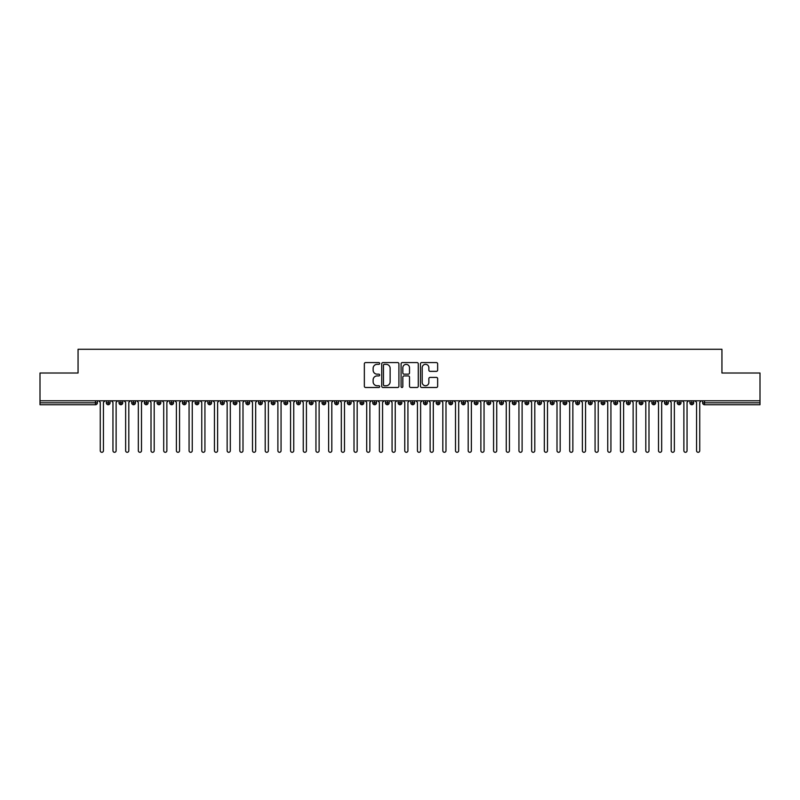 <?xml version="1.0" encoding="UTF-8"?>
<svg xmlns="http://www.w3.org/2000/svg" width="800" height="800" viewBox="0 0 800 800"><rect width="100%" height="100%" fill="white"/><g stroke="black" fill="none" stroke-linecap="round" stroke-linejoin="round"><path stroke-width="1.2" d="M379.7 363.46A0.87 0.87 0 0 0 378.83 362.58L365.6 362.58A1.25 1.25 0 0 0 364.35 363.83L364.35 386.25A1.25 1.25 0 0 0 365.6 387.49L378.83 387.49A0.87 0.87 0 0 0 379.7 386.62A0.87 0.87 0 0 0 378.83 385.75L377.12 385.75A3.99 3.99 0 0 1 373.13 381.76L373.13 379.89A3.99 3.99 0 0 1 377.12 375.91L378.83 375.91A0.87 0.87 0 0 0 379.7 375.04A0.87 0.87 0 0 0 378.83 374.17L377.12 374.17A3.99 3.99 0 0 1 373.13 370.18L373.13 368.31A3.99 3.99 0 0 1 377.12 364.33L378.83 364.33A0.87 0.87 0 0 0 379.7 363.46M436.39 371.36A1.25 1.25 0 0 0 437.64 370.12L437.64 363.83A1.25 1.25 0 0 0 436.39 362.58L421.7 362.58A1.25 1.25 0 0 0 420.45 363.83L420.45 386.25A1.25 1.25 0 0 0 421.7 387.49L436.39 387.49A1.25 1.25 0 0 0 437.64 386.25L437.64 378.65A1.25 1.25 0 0 0 436.39 377.4L430.11 377.4A1.25 1.25 0 0 0 428.86 378.65L428.86 382.42A3.33 3.33 0 0 1 425.53 385.75A3.33 3.33 0 0 1 422.2 382.42L422.2 367.66A3.33 3.33 0 0 1 425.53 364.33A3.33 3.33 0 0 1 428.86 367.66L428.86 370.12A1.25 1.25 0 0 0 430.11 371.36L436.39 371.36M40 400.79L760 400.79L760 373.01L721.94 373.01L721.94 349.28L78.06 349.28L78.06 373.01L40 373.01L40 402.82L95.47 402.82L95.47 400.79M398.91 363.83A1.25 1.25 0 0 0 397.66 362.58L382.97 362.58A1.25 1.25 0 0 0 381.72 363.83L381.72 386.25A1.25 1.25 0 0 0 382.97 387.49L397.66 387.49A1.25 1.25 0 0 0 398.91 386.25L398.91 363.83M402.34 362.58L417.03 362.58A1.25 1.25 0 0 1 418.28 363.83L418.28 386.25A1.25 1.25 0 0 1 417.03 387.49L410.74 387.49A1.25 1.25 0 0 1 409.5 386.25L409.5 377.15A1.25 1.25 0 0 0 408.25 375.91L404.08 375.91A1.25 1.25 0 0 0 402.83 377.15L402.83 386.62A0.87 0.87 0 0 1 401.96 387.49A0.87 0.87 0 0 1 401.09 386.62L401.09 363.83A1.25 1.25 0 0 1 402.34 362.58M97.38 402.82L95.47 402.82L95.47 404.73A1.9 1.9 0 0 0 97.38 402.82L97.38 400.79L97.38 402.82A1.9 1.9 0 0 1 95.47 404.73L40 404.73L40 402.82M760 400.79L760 404.73L704.53 404.73A1.9 1.9 0 0 1 702.62 402.82L702.62 400.79M108.23 400.79L108.23 404.73A1.9 1.9 0 0 1 106.32 402.82L106.32 400.79M110.07 400.79L110.07 402.82A1.9 1.9 0 0 1 108.23 404.73A1.9 1.9 0 0 0 110.07 402.82L106.32 402.82A1.9 1.9 0 0 0 108.23 404.73M120.91 400.79L120.91 404.73A1.9 1.9 0 0 1 119.01 402.82L119.01 400.79L119.01 402.82A1.9 1.9 0 0 0 120.91 404.73A1.9 1.9 0 0 0 122.75 402.82L122.75 400.79M133.6 400.79L133.6 404.73A1.9 1.9 0 0 1 131.7 402.82L131.7 400.79L131.7 402.82A1.9 1.9 0 0 0 133.6 404.73A1.9 1.9 0 0 0 135.44 402.82L135.44 400.79M146.29 400.79L146.29 404.73A1.9 1.9 0 0 1 144.38 402.82L144.38 400.79L144.38 402.82A1.9 1.9 0 0 0 146.29 404.73A1.9 1.9 0 0 0 148.13 402.82L148.13 400.79M158.97 400.79L158.97 404.73A1.9 1.9 0 0 1 157.07 402.82L157.07 400.79L157.07 402.82A1.9 1.9 0 0 0 158.97 404.73A1.9 1.9 0 0 0 160.81 402.82L160.81 400.79M171.66 400.79L171.66 404.73A1.9 1.9 0 0 1 169.76 402.82L169.76 400.79L169.76 402.82A1.9 1.9 0 0 0 171.66 404.73A1.9 1.9 0 0 0 173.5 402.82L173.5 400.79M184.35 400.79L184.35 404.73A1.9 1.9 0 0 1 182.45 402.82L182.45 400.79L182.45 402.82A1.9 1.9 0 0 0 184.35 404.73A1.9 1.9 0 0 0 186.19 402.82L186.19 400.79M197.04 400.79L197.04 404.73A1.9 1.9 0 0 1 195.13 402.82L195.13 400.79L195.13 402.82A1.9 1.9 0 0 0 197.04 404.73A1.9 1.9 0 0 0 198.88 402.82L198.88 400.79M209.72 400.79L209.72 404.73A1.9 1.9 0 0 1 207.82 402.82L207.82 400.79L207.82 402.82A1.9 1.9 0 0 0 209.72 404.73A1.9 1.9 0 0 0 211.56 402.82L211.56 400.79M222.41 400.79L222.41 404.73A1.9 1.9 0 0 1 220.51 402.82L220.51 400.79L220.51 402.82A1.9 1.9 0 0 0 222.41 404.73A1.9 1.9 0 0 0 224.25 402.82L224.25 400.79M235.1 400.79L235.1 404.73A1.9 1.9 0 0 1 233.19 402.82L233.19 400.79L233.19 402.82A1.9 1.9 0 0 0 235.1 404.73A1.9 1.9 0 0 0 236.94 402.82L236.94 400.79M247.79 400.79L247.79 404.73A1.9 1.9 0 0 1 245.88 402.82L245.88 400.79L245.88 402.82A1.9 1.9 0 0 0 247.79 404.73A1.9 1.9 0 0 0 249.62 402.82L249.62 400.79M260.47 400.79L260.47 404.73A1.9 1.9 0 0 1 258.57 402.82A1.9 1.9 0 0 0 260.47 404.73A1.9 1.9 0 0 1 258.57 402.82L258.57 400.79M262.31 400.79L262.31 402.82A1.9 1.9 0 0 1 260.47 404.73A1.9 1.9 0 0 0 262.31 402.82L258.57 402.82M273.16 404.73A1.9 1.9 0 0 1 271.26 402.82L271.26 400.79L271.26 402.82A1.9 1.9 0 0 0 273.16 404.73A1.9 1.9 0 0 0 275 402.82L275 400.79L275 402.82A1.9 1.9 0 0 1 273.16 404.73L273.16 402.82L275 402.82M285.85 400.79L285.85 404.73A1.9 1.9 0 0 1 283.94 402.82L283.94 400.79L283.94 402.82A1.9 1.9 0 0 0 285.85 404.73A1.9 1.9 0 0 0 287.69 402.82L287.69 400.79M298.53 400.79L298.53 404.73A1.9 1.9 0 0 1 296.63 402.82L296.63 400.79L296.63 402.82A1.9 1.9 0 0 0 298.53 404.73A1.9 1.9 0 0 0 300.37 402.82L300.37 400.79M311.22 400.79L311.22 402.82L309.32 402.82L309.32 400.79L309.32 402.82A1.9 1.9 0 0 0 311.22 404.73A1.9 1.9 0 0 0 313.06 402.82L313.06 400.79L313.06 402.82A1.9 1.9 0 0 1 311.22 404.73A1.9 1.9 0 0 1 309.32 402.82A1.9 1.9 0 0 0 311.22 404.73L311.22 402.82L313.06 402.82M323.91 400.79L323.91 404.73A1.9 1.9 0 0 1 322.01 402.82L322.01 400.79L322.01 402.82A1.9 1.9 0 0 0 323.91 404.73A1.9 1.9 0 0 0 325.75 402.82L325.75 400.79M336.6 400.79L336.6 404.73A1.9 1.9 0 0 1 334.69 402.82L334.69 400.79L334.69 402.82A1.9 1.9 0 0 0 336.6 404.73A1.9 1.9 0 0 0 338.44 402.82L338.44 400.79M349.28 400.79L349.28 404.73A1.9 1.9 0 0 1 347.38 402.82L347.38 400.79L347.38 402.82A1.9 1.9 0 0 0 349.28 404.73A1.9 1.9 0 0 0 351.12 402.82L351.12 400.79M361.97 400.79L361.97 404.73A1.9 1.9 0 0 1 360.07 402.82L360.07 400.79M363.81 400.79L363.81 402.82A1.9 1.9 0 0 1 361.97 404.73A1.9 1.9 0 0 0 363.81 402.82L360.07 402.82A1.9 1.9 0 0 0 361.97 404.73M374.66 404.73A1.9 1.9 0 0 1 372.75 402.82L372.75 400.79L372.75 402.82A1.9 1.9 0 0 0 374.66 404.73A1.9 1.9 0 0 0 376.5 402.82L376.5 400.79L376.5 402.82A1.9 1.9 0 0 1 374.66 404.73L374.66 402.82L376.5 402.82M387.34 400.79L387.34 404.73A1.9 1.9 0 0 1 385.44 402.82L385.44 400.79M389.18 400.79L389.18 402.82A1.9 1.9 0 0 1 387.34 404.73A1.9 1.9 0 0 0 389.18 402.82L385.44 402.82A1.9 1.9 0 0 0 387.34 404.73M400.03 400.79L400.03 404.73A1.9 1.9 0 0 1 398.13 402.82L398.13 400.79M401.87 400.79L401.87 402.82L401.87 400.79M412.72 400.79L412.72 404.73A1.9 1.9 0 0 1 410.82 402.82A1.9 1.9 0 0 0 412.72 404.73A1.9 1.9 0 0 1 410.82 402.82L410.82 400.79M414.56 400.79L414.56 402.82L414.56 400.79M425.41 400.79L425.41 404.73A1.9 1.9 0 0 1 423.5 402.82L423.5 400.79M427.25 400.79L427.25 402.82L427.25 400.79M438.09 400.79L438.09 404.73A1.9 1.9 0 0 1 436.19 402.82L436.19 400.79M439.93 400.79L439.93 402.82A1.9 1.9 0 0 1 438.09 404.73A1.9 1.9 0 0 0 439.93 402.82L436.19 402.82A1.9 1.9 0 0 0 438.09 404.73M450.78 400.79L450.78 404.73A1.9 1.9 0 0 1 448.88 402.82L448.88 400.79M452.62 400.79L452.62 402.82L452.62 400.79M463.47 400.79L463.47 404.73A1.9 1.9 0 0 1 461.56 402.82L461.56 400.79M465.31 400.79L465.31 402.82L465.31 400.79M476.16 400.79L476.16 404.73A1.9 1.9 0 0 1 474.25 402.82L474.25 400.79M477.99 400.79L477.99 402.82L477.99 400.79M488.84 400.79L488.84 404.73A1.9 1.9 0 0 1 486.94 402.82L486.94 400.79M490.68 400.79L490.68 402.82A1.9 1.9 0 0 1 488.84 404.73A1.9 1.9 0 0 0 490.68 402.82L486.94 402.82A1.9 1.9 0 0 0 488.84 404.73M501.53 400.79L501.53 404.73A1.9 1.9 0 0 1 499.63 402.82L499.63 400.79L499.63 402.82A1.9 1.9 0 0 0 501.53 404.73A1.9 1.9 0 0 0 503.37 402.82L503.37 400.79M514.22 400.79L514.22 404.73A1.9 1.9 0 0 1 512.31 402.82L512.31 400.79M516.06 400.79L516.06 402.82L516.06 400.79M526.9 400.79L526.9 404.73A1.9 1.9 0 0 1 525 402.82A1.9 1.9 0 0 0 526.9 404.73A1.9 1.9 0 0 1 525 402.82L525 400.79M528.74 400.79L528.74 402.82L528.74 400.79M539.59 400.79L539.59 404.73A1.9 1.9 0 0 1 537.69 402.82L537.69 400.79L537.69 402.82A1.9 1.9 0 0 0 539.59 404.73A1.9 1.9 0 0 0 541.43 402.82L541.43 400.79M552.28 400.79L552.28 404.73A1.9 1.9 0 0 1 550.38 402.82A1.9 1.9 0 0 0 552.28 404.73A1.9 1.9 0 0 1 550.38 402.82L550.38 400.79M554.12 400.79L554.12 402.82A1.9 1.9 0 0 1 552.28 404.73A1.9 1.9 0 0 0 554.12 402.82L550.38 402.82M564.97 400.79L564.97 404.73A1.9 1.9 0 0 1 563.06 402.82L563.06 400.79L563.06 402.82A1.9 1.9 0 0 0 564.97 404.73A1.9 1.9 0 0 0 566.81 402.82L566.81 400.79M577.65 400.79L577.65 404.73A1.9 1.9 0 0 1 575.75 402.82L575.75 400.79M579.49 400.79L579.49 402.82L579.49 400.79M590.34 400.79L590.34 404.73A1.9 1.9 0 0 1 588.44 402.82A1.9 1.9 0 0 0 590.34 404.73A1.9 1.9 0 0 1 588.44 402.82L588.44 400.79M592.18 400.79L592.18 402.82L592.18 400.79M603.03 400.79L603.03 404.73A1.9 1.9 0 0 1 601.12 402.82L601.12 400.79M604.87 400.79L604.87 402.82L604.87 400.79M615.71 400.79L615.71 404.73A1.9 1.9 0 0 1 613.81 402.82L613.81 400.79M617.55 400.79L617.55 402.82A1.9 1.9 0 0 1 615.71 404.73A1.9 1.9 0 0 0 617.55 402.82L613.81 402.82A1.9 1.9 0 0 0 615.71 404.73M628.4 400.79L628.4 404.73A1.9 1.9 0 0 1 626.5 402.82A1.9 1.9 0 0 0 628.4 404.73A1.9 1.9 0 0 1 626.5 402.82L626.5 400.79M630.24 400.79L630.24 402.82A1.9 1.9 0 0 1 628.4 404.73A1.9 1.9 0 0 0 630.24 402.82L626.5 402.82M641.09 400.79L641.09 404.73A1.9 1.9 0 0 1 639.19 402.82A1.9 1.9 0 0 0 641.09 404.73A1.9 1.9 0 0 1 639.19 402.82L639.19 400.79M642.93 400.79L642.93 402.82L642.93 400.79M653.78 400.79L653.78 404.73A1.9 1.9 0 0 1 651.87 402.82L651.87 400.79L651.87 402.82A1.9 1.9 0 0 0 653.78 404.73A1.9 1.9 0 0 0 655.62 402.82L655.62 400.79M666.46 400.79L666.46 404.73A1.9 1.9 0 0 1 664.56 402.82A1.9 1.9 0 0 0 666.46 404.73A1.9 1.9 0 0 1 664.56 402.82L664.56 400.79M668.3 400.79L668.3 402.82A1.9 1.9 0 0 1 666.46 404.73A1.9 1.9 0 0 0 668.3 402.82L664.56 402.82M679.15 400.79L679.15 404.73A1.9 1.9 0 0 1 677.25 402.82A1.9 1.9 0 0 0 679.15 404.73A1.9 1.9 0 0 1 677.25 402.82L677.25 400.79M680.99 400.79L680.99 402.82L680.99 400.79M691.84 400.79L691.84 404.73A1.9 1.9 0 0 1 689.93 402.82L689.93 400.79M693.68 400.79L693.68 402.82L693.68 400.79M273.16 400.79L273.16 402.82L271.26 402.82M374.66 400.79L374.66 402.82L372.75 402.82M400.03 404.73A1.9 1.9 0 0 0 401.87 402.82A1.9 1.9 0 0 1 400.03 404.73A1.9 1.9 0 0 1 398.13 402.82L401.87 402.82M412.72 404.73A1.9 1.9 0 0 0 414.56 402.82A1.9 1.9 0 0 1 412.72 404.73M425.41 404.73A1.9 1.9 0 0 0 427.25 402.82A1.9 1.9 0 0 1 425.41 404.73A1.9 1.9 0 0 1 423.5 402.82L427.25 402.82M450.78 404.73A1.9 1.9 0 0 0 452.62 402.82A1.9 1.9 0 0 1 450.78 404.73A1.9 1.9 0 0 1 448.88 402.82L452.62 402.82M463.47 404.73A1.9 1.9 0 0 0 465.31 402.82A1.9 1.9 0 0 1 463.47 404.73A1.9 1.9 0 0 1 461.56 402.82L465.31 402.82M476.16 404.73A1.9 1.9 0 0 0 477.99 402.82A1.9 1.9 0 0 1 476.16 404.73A1.9 1.9 0 0 1 474.25 402.82L477.99 402.82M514.22 404.73A1.9 1.9 0 0 0 516.06 402.82A1.9 1.9 0 0 1 514.22 404.73A1.9 1.9 0 0 1 512.31 402.82L516.06 402.82M526.9 404.73A1.9 1.9 0 0 0 528.74 402.82A1.9 1.9 0 0 1 526.9 404.73M577.65 404.73A1.9 1.9 0 0 0 579.49 402.82A1.9 1.9 0 0 1 577.65 404.73A1.9 1.9 0 0 1 575.75 402.82L579.49 402.82M590.34 404.73A1.9 1.9 0 0 0 592.18 402.82A1.9 1.9 0 0 1 590.34 404.73M603.03 404.73A1.9 1.9 0 0 0 604.87 402.82A1.9 1.9 0 0 1 603.03 404.73A1.9 1.9 0 0 1 601.12 402.82L604.87 402.82M641.09 404.73A1.9 1.9 0 0 0 642.93 402.82A1.9 1.9 0 0 1 641.09 404.73M679.15 404.73A1.9 1.9 0 0 0 680.99 402.82A1.9 1.9 0 0 1 679.15 404.73M704.53 404.73A1.9 1.9 0 0 1 702.62 402.82A1.9 1.9 0 0 0 704.53 404.73L704.53 402.82L760 402.82M691.84 404.73A1.9 1.9 0 0 0 693.68 402.82A1.9 1.9 0 0 1 691.84 404.73A1.9 1.9 0 0 1 689.93 402.82L693.68 402.82M384.34 364.33A0.87 0.87 0 0 0 383.47 365.2L383.47 384.88A0.87 0.87 0 0 0 384.34 385.75L386.15 385.75A3.99 3.99 0 0 0 390.13 381.76L390.13 368.31A3.99 3.99 0 0 0 386.15 364.33L384.34 364.33M409.5 367.72A3.33 3.33 0 0 0 406.16 364.39A3.33 3.33 0 0 0 402.83 367.72L402.83 372.92A1.25 1.25 0 0 0 404.08 374.17L408.25 374.17A1.25 1.25 0 0 0 409.5 372.92L409.5 367.72M100.26 450.72L100.26 402.38L100.26 450.72A1.59 1.59 -145.5 0 0 101.85 452.3A1.59 1.59 -145.5 0 0 103.44 450.72L103.44 402.38L103.44 450.72M105.02 400.79L103.44 402.38M100.26 402.38L98.68 400.79M112.95 450.72L112.95 402.38L112.95 450.72A1.59 1.59 -145.5 0 0 114.54 452.3A1.59 1.59 -145.5 0 0 116.12 450.72L116.12 402.38L116.12 450.72M125.64 450.72L125.64 402.38L125.64 450.72A1.59 1.59 -145.5 0 0 127.22 452.3A1.59 1.59 -145.5 0 0 128.81 450.72L128.81 402.38L128.81 450.72M138.33 450.72L138.33 402.38L138.33 450.72A1.59 1.59 -145.5 0 0 139.91 452.3A1.59 1.59 -145.5 0 0 141.5 450.72L141.5 402.38L141.5 450.72M151.01 450.72L151.01 402.38L151.01 450.72A1.59 1.59 -145.5 0 0 152.6 452.3A1.59 1.59 -145.5 0 0 154.19 450.72L154.19 402.38L154.19 450.72M117.71 400.79L116.12 402.38M112.95 402.38L111.37 400.79M130.4 400.79L128.81 402.38M125.64 402.38L124.05 400.79M143.08 400.79L141.5 402.38M138.33 402.38L136.74 400.79M155.77 400.79L154.19 402.38M151.01 402.38L149.43 400.79M163.7 450.72L163.7 402.38L163.7 450.72A1.59 1.59 -145.5 0 0 165.29 452.3A1.59 1.59 -145.5 0 0 166.87 450.72L166.87 402.38L166.87 450.72M168.46 400.79L166.87 402.38M163.7 402.38L162.11 400.79M176.39 450.72L176.39 402.38L176.39 450.72A1.59 1.59 -145.5 0 0 177.97 452.3A1.59 1.59 -145.5 0 0 179.56 450.72L179.56 402.38L179.56 450.72M189.07 450.72L189.07 402.38L189.07 450.72A1.59 1.59 -145.5 0 0 190.66 452.3A1.59 1.59 -145.5 0 0 192.25 450.72L192.25 402.38L192.25 450.72M201.76 450.72L201.76 402.38L201.76 450.72A1.59 1.59 -145.5 0 0 203.35 452.3A1.59 1.59 -145.5 0 0 204.93 450.72L204.93 402.38L204.93 450.72M214.45 450.72L214.45 402.38L214.45 450.72A1.59 1.59 -145.5 0 0 216.04 452.3A1.59 1.59 -145.5 0 0 217.62 450.72L217.62 402.38L217.62 450.72M181.15 400.79L179.56 402.38M176.39 402.38L174.8 400.79M193.83 400.79L192.25 402.38M189.07 402.38L187.49 400.79M206.52 400.79L204.93 402.38M201.76 402.38L200.18 400.79M219.21 400.79L217.62 402.38M214.45 402.38L212.86 400.79M227.14 450.72L227.14 402.38L227.14 450.72A1.59 1.59 -145.5 0 0 228.72 452.3A1.59 1.59 -145.5 0 0 230.31 450.72L230.31 402.38L230.31 450.72M239.82 450.72L239.82 402.38L239.82 450.72A1.59 1.59 -145.5 0 0 241.41 452.3A1.59 1.59 -145.5 0 0 243 450.72L243 402.38L243 450.72M252.51 450.72L252.51 402.38L252.51 450.72A1.59 1.59 -145.5 0 0 254.1 452.3A1.59 1.59 -145.5 0 0 255.68 450.72L255.68 402.38L255.68 450.72M265.2 450.72L265.2 402.38L265.2 450.72A1.59 1.59 -145.5 0 0 266.78 452.3A1.59 1.59 -145.5 0 0 268.37 450.72L268.37 402.38L268.37 450.72M277.89 450.72L277.89 402.38L277.89 450.72A1.59 1.59 -145.5 0 0 279.47 452.3A1.59 1.59 -145.5 0 0 281.06 450.72L281.06 402.38L281.06 450.72M231.89 400.79L230.31 402.38M227.14 402.38L225.55 400.79M244.58 400.79L243 402.38M239.82 402.38L238.24 400.79M257.27 400.79L255.68 402.38M252.51 402.38L250.93 400.79M269.96 400.79L268.37 402.38M265.2 402.38L263.61 400.79M282.64 400.79L281.06 402.38M277.89 402.38L276.3 400.79M290.57 450.72L290.57 402.38L290.57 450.72A1.59 1.59 -145.5 0 0 292.16 452.3A1.59 1.59 -145.5 0 0 293.74 450.72L293.74 402.38L293.74 450.72M295.33 400.79L293.74 402.38M290.57 402.38L288.99 400.79M303.26 450.72L303.26 402.38L303.26 450.72A1.59 1.59 -145.5 0 0 304.85 452.3A1.59 1.59 -145.5 0 0 306.43 450.72L306.43 402.38L306.43 450.72M308.02 400.79L306.43 402.38M303.26 402.38L301.67 400.79M315.95 450.72L315.95 402.38L315.95 450.72A1.59 1.59 -145.5 0 0 317.53 452.3A1.59 1.59 -145.5 0 0 319.12 450.72L319.12 402.38L319.12 450.72M320.7 400.79L319.12 402.38M315.95 402.38L314.36 400.79M328.63 450.72L328.63 402.38L328.63 450.72A1.59 1.59 -145.5 0 0 330.22 452.3A1.59 1.59 -145.5 0 0 331.81 450.72L331.81 402.38L331.81 450.72M333.39 400.79L331.81 402.38M328.63 402.38L327.05 400.79M341.32 450.72L341.32 402.38L341.32 450.72A1.59 1.59 -145.5 0 0 342.91 452.3A1.59 1.59 -145.5 0 0 344.49 450.72L344.49 402.38L344.49 450.72M346.08 400.79L344.49 402.38M341.32 402.38L339.74 400.79M354.01 450.72L354.01 402.38L354.01 450.72A1.59 1.59 -145.5 0 0 355.59 452.3A1.59 1.59 -145.5 0 0 357.18 450.72L357.18 402.38L357.18 450.72M358.77 400.79L357.18 402.38M354.01 402.38L352.42 400.79M366.7 450.72L366.7 402.38L366.7 450.72A1.59 1.59 -145.5 0 0 368.28 452.3A1.59 1.59 -145.5 0 0 369.87 450.72L369.87 402.38L369.87 450.72M371.45 400.79L369.87 402.38M366.7 402.38L365.11 400.79M379.38 450.72L379.38 402.38L379.38 450.72A1.59 1.59 -145.5 0 0 380.97 452.3A1.59 1.59 -145.5 0 0 382.56 450.72L382.56 402.38L382.56 450.72M384.14 400.79L382.56 402.38M379.38 402.38L377.8 400.79M392.07 450.72L392.07 402.38L392.07 450.72A1.59 1.59 -145.5 0 0 393.66 452.3A1.59 1.59 -145.5 0 0 395.24 450.72L395.24 402.38L395.24 450.72M396.83 400.79L395.24 402.38M392.07 402.38L390.48 400.79M404.76 450.72L404.76 402.38L404.76 450.72A1.59 1.59 -145.5 0 0 406.34 452.3A1.59 1.59 -145.5 0 0 407.93 450.72L407.93 402.38L407.93 450.72M409.52 400.79L407.93 402.38M404.76 402.38L403.17 400.79M417.44 450.72L417.44 402.38L417.44 450.72A1.59 1.59 -145.5 0 0 419.03 452.3A1.59 1.59 -145.5 0 0 420.62 450.72L420.62 402.38L420.62 450.72M422.2 400.79L420.62 402.38M417.44 402.38L415.86 400.79M430.13 450.72L430.13 402.38L430.13 450.72A1.59 1.59 -145.5 0 0 431.72 452.3A1.59 1.59 -145.5 0 0 433.3 450.72L433.3 402.38L433.3 450.72M434.89 400.79L433.3 402.38M430.13 402.38L428.55 400.79M442.82 450.72L442.82 402.38L442.82 450.72A1.59 1.59 -145.5 0 0 444.41 452.3A1.59 1.59 -145.5 0 0 445.99 450.72L445.99 402.38L445.99 450.72M447.58 400.79L445.99 402.38M442.82 402.38L441.23 400.79M455.51 450.72L455.51 402.38L455.51 450.72A1.59 1.59 -145.5 0 0 457.09 452.3A1.59 1.59 -145.5 0 0 458.68 450.72L458.68 402.38L458.68 450.72M460.26 400.79L458.68 402.38M455.51 402.38L453.92 400.79M468.19 450.72L468.19 402.38L468.19 450.72A1.59 1.59 -145.5 0 0 469.78 452.3A1.59 1.59 -145.5 0 0 471.37 450.72L471.37 402.38L471.37 450.72M472.95 400.79L471.37 402.38M468.19 402.38L466.61 400.79M480.88 450.72L480.88 402.38L480.88 450.72A1.59 1.59 -145.5 0 0 482.47 452.3A1.59 1.59 -145.5 0 0 484.05 450.72L484.05 402.38L484.05 450.72M485.64 400.79L484.05 402.38M480.88 402.38L479.3 400.79M493.57 450.72L493.57 402.38L493.57 450.72A1.59 1.59 -145.5 0 0 495.15 452.3A1.59 1.59 -145.5 0 0 496.74 450.72L496.74 402.38L496.74 450.72M498.33 400.79L496.74 402.38M493.57 402.38L491.98 400.79M506.26 450.72L506.26 402.38L506.26 450.72A1.59 1.59 -145.5 0 0 507.84 452.3A1.59 1.59 -145.5 0 0 509.43 450.72L509.43 402.38L509.43 450.72M511.01 400.79L509.43 402.38M506.26 402.38L504.67 400.79M518.94 450.72L518.94 402.38L518.94 450.72A1.59 1.59 -145.5 0 0 520.53 452.3A1.59 1.59 -145.5 0 0 522.11 450.72L522.11 402.38L522.11 450.72M523.7 400.79L522.11 402.38M518.94 402.38L517.36 400.79M531.63 450.72L531.63 402.38L531.63 450.72A1.59 1.59 -145.5 0 0 533.22 452.3A1.59 1.59 -145.5 0 0 534.8 450.72L534.8 402.38L534.8 450.72M536.39 400.79L534.8 402.38M531.63 402.38L530.04 400.79M544.32 450.72L544.32 402.38L544.32 450.72A1.59 1.59 -145.5 0 0 545.9 452.3A1.59 1.59 -145.5 0 0 547.49 450.72L547.49 402.38L547.49 450.72M549.07 400.79L547.49 402.38M544.32 402.38L542.73 400.79M557 450.72L557 402.38L557 450.72A1.59 1.59 -145.5 0 0 558.59 452.3A1.59 1.59 -145.5 0 0 560.18 450.72L560.18 402.38L560.18 450.72M561.76 400.79L560.18 402.38M557 402.38L555.42 400.79M569.69 450.72L569.69 402.38L569.69 450.72A1.59 1.59 -145.5 0 0 571.28 452.3A1.59 1.59 -145.5 0 0 572.86 450.72L572.86 402.38L572.86 450.72M574.45 400.79L572.86 402.38M569.69 402.38L568.11 400.79M582.38 450.72L582.38 402.38L582.38 450.72A1.59 1.59 -145.5 0 0 583.96 452.3A1.59 1.59 -145.5 0 0 585.55 450.72L585.55 402.38L585.55 450.72M587.14 400.79L585.55 402.38M582.38 402.38L580.79 400.79M595.07 450.72L595.07 402.38L595.07 450.72A1.59 1.59 -145.5 0 0 596.65 452.3A1.59 1.59 -145.5 0 0 598.24 450.72L598.24 402.38L598.24 450.72M599.82 400.79L598.24 402.38M595.07 402.38L593.48 400.79M607.75 450.72L607.75 402.38L607.75 450.72A1.59 1.59 -145.5 0 0 609.34 452.3A1.59 1.59 -145.5 0 0 610.93 450.72L610.93 402.38L610.93 450.72M612.51 400.79L610.93 402.38M607.75 402.38L606.17 400.79M620.44 450.72L620.44 402.38L620.44 450.72A1.59 1.59 -145.5 0 0 622.03 452.3A1.59 1.59 -145.5 0 0 623.61 450.72L623.61 402.38L623.61 450.72M625.2 400.79L623.61 402.38M620.44 402.38L618.85 400.79M633.13 450.72L633.13 402.38L633.13 450.72A1.59 1.59 -145.5 0 0 634.71 452.3A1.59 1.59 -145.5 0 0 636.3 450.72L636.3 402.38L636.3 450.72M637.89 400.79L636.3 402.38M633.13 402.38L631.54 400.79M645.81 450.72L645.81 402.38L645.81 450.72A1.59 1.59 -145.5 0 0 647.4 452.3A1.59 1.59 -145.5 0 0 648.99 450.72L648.99 402.38L648.99 450.72M650.57 400.79L648.99 402.38M645.81 402.38L644.23 400.79M658.5 450.72L658.5 402.38L658.5 450.72A1.59 1.59 -145.5 0 0 660.09 452.3A1.59 1.59 -145.5 0 0 661.67 450.72L661.67 402.38L661.67 450.72M663.26 400.79L661.67 402.38M658.5 402.38L656.92 400.79M671.19 450.72L671.19 402.38L671.19 450.72A1.59 1.59 -145.5 0 0 672.78 452.3A1.59 1.59 -145.5 0 0 674.36 450.72L674.36 402.38L674.36 450.72M675.95 400.79L674.36 402.38M671.19 402.38L669.6 400.79M683.88 450.72L683.88 402.38L683.88 450.72A1.59 1.59 -145.5 0 0 685.46 452.3A1.59 1.59 -145.5 0 0 687.05 450.72L687.05 402.38L687.05 450.72M688.63 400.79L687.05 402.38M683.88 402.38L682.29 400.79M696.56 450.72L696.56 402.38L696.56 450.72A1.59 1.59 -145.5 0 0 698.15 452.3A1.59 1.59 -145.5 0 0 699.74 450.72L699.74 402.38L699.74 450.72M701.32 400.79L699.74 402.38M696.56 402.38L694.98 400.79M704.53 400.79L704.53 402.82L702.62 402.82M119.01 402.82A1.9 1.9 0 0 0 120.91 404.73A1.9 1.9 0 0 0 122.75 402.82L119.01 402.82M131.7 402.82A1.9 1.9 0 0 0 133.6 404.73A1.9 1.9 0 0 0 135.44 402.82L131.7 402.82M144.38 402.82A1.9 1.9 0 0 0 146.29 404.73A1.9 1.9 0 0 0 148.13 402.82L144.38 402.82M157.07 402.82A1.9 1.9 0 0 0 158.97 404.73A1.9 1.9 0 0 0 160.81 402.82L157.07 402.82M169.76 402.82L173.5 402.82A1.9 1.9 0 0 1 171.66 404.73M182.45 402.82A1.9 1.9 0 0 0 184.35 404.73A1.9 1.9 0 0 0 186.19 402.82L182.45 402.82M195.13 402.82L198.88 402.82A1.9 1.9 0 0 1 197.04 404.73M207.82 402.82A1.9 1.9 0 0 0 209.72 404.73A1.9 1.9 0 0 0 211.56 402.82L207.82 402.82M220.51 402.82A1.9 1.9 0 0 0 222.41 404.73A1.9 1.9 0 0 0 224.25 402.82L220.51 402.82M233.19 402.82A1.9 1.9 0 0 0 235.1 404.73A1.9 1.9 0 0 0 236.94 402.82L233.19 402.82M245.88 402.82A1.9 1.9 0 0 0 247.79 404.73A1.9 1.9 0 0 0 249.62 402.82L245.88 402.82M283.94 402.82L287.69 402.82A1.9 1.9 0 0 1 285.85 404.73M296.63 402.82A1.9 1.9 0 0 0 298.53 404.73A1.9 1.9 0 0 0 300.37 402.82L296.63 402.82M322.01 402.82L325.75 402.82A1.9 1.9 0 0 1 323.91 404.73M334.69 402.82A1.9 1.9 0 0 0 336.6 404.73A1.9 1.9 0 0 0 338.44 402.82L334.69 402.82M347.38 402.82L351.12 402.82A1.9 1.9 0 0 1 349.28 404.73M410.82 402.82L414.56 402.82M499.63 402.82L503.37 402.82A1.9 1.9 0 0 1 501.53 404.73M525 402.82L528.74 402.82M537.69 402.82A1.9 1.9 0 0 0 539.59 404.73A1.9 1.9 0 0 0 541.43 402.82L537.69 402.82M563.06 402.82L566.81 402.82A1.9 1.9 0 0 1 564.97 404.73M588.44 402.82L592.18 402.82M639.19 402.82L642.93 402.82M651.87 402.82A1.9 1.9 0 0 0 653.78 404.73A1.9 1.9 0 0 0 655.62 402.82L651.87 402.82M677.25 402.82L680.99 402.82"/></g></svg>
